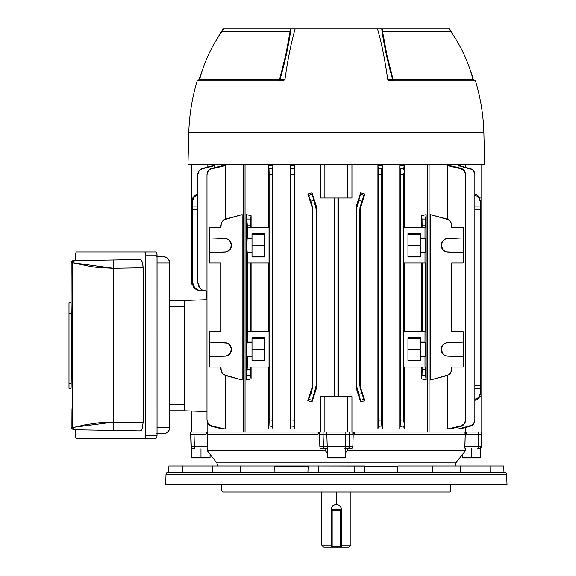 <?xml version="1.0" encoding="UTF-8"?>
<svg xmlns="http://www.w3.org/2000/svg" width="576" height="576" viewBox="0 0 576 576"><rect width="100%" height="100%" fill="white"/><g stroke="black" fill="none" stroke-linecap="round" stroke-linejoin="round"><path stroke-width="0.86" d="M331.229 508.702L331.236 508.666A5.206 5.206 0 0 0 331.128 509.717L331.128 510.761L331.524 507.715L332.647 506.038L334.325 504.914L336.334 504.511L336.334 492.019L336.334 504.511L338.335 504.914L340.013 506.038L341.136 507.715L341.539 509.717L341.539 510.761L340.495 510.761L340.495 546.156L332.165 546.156L332.165 510.761L340.495 510.761L340.495 546.156L332.165 546.156L332.165 547.2L331.128 547.2L331.128 546.156L331.128 547.2L348.826 547.2L350.906 545.119L341.539 545.119L350.906 545.119L350.906 492.019M323.849 547.2L331.128 547.2L323.842 547.2L321.754 545.119L331.128 545.119L321.754 545.119L321.754 492.019M338.191 504.857L340.654 506.815L341.539 509.717L341.539 546.156A1.044 1.044 0 0 1 340.495 547.2L340.495 546.156L341.539 546.156L341.539 547.2L340.495 547.2A1.044 1.044 0 0 0 341.539 546.156L341.539 547.2L348.811 547.2M331.423 507.989L332.647 506.038L335.318 504.612A5.206 5.206 0 0 0 334.325 504.914L333.432 505.397M335.304 504.612L338.335 504.914M341.539 509.717A5.206 5.206 0 0 0 336.161 504.511M331.128 509.717L331.524 507.715M331.128 510.761L331.128 546.156L332.165 547.2L340.495 547.2L340.495 546.156L341.539 546.156L341.539 510.761L340.495 509.717A1.044 1.044 0 0 1 341.539 510.761L340.495 510.761L340.495 509.717L340.495 510.761L331.128 510.761L331.128 546.156L332.165 546.156L331.128 546.156A1.044 1.044 0 0 0 332.165 547.2L332.165 509.717L340.495 509.717L332.165 509.717L331.128 510.761A1.044 1.044 0 0 1 332.165 509.717L332.165 510.761L331.128 510.761M221.803 490.975L222.847 492.019L449.82 492.019L450.864 490.975L221.803 490.975L450.864 490.975L450.864 484.733L450.864 490.975L449.82 492.019L222.847 492.019L221.803 490.975L221.803 484.733L221.803 490.975M190.915 432.043L207.367 432.043L206.791 432.043L206.107 434.131L206.179 432.043L193.968 432.043L193.954 434.131L190.879 434.131L191.297 446.695A2.081 2.081 90 0 0 193.37 448.704L193.09 448.704A2.081 2.081 0 0 1 191.009 446.695L190.915 432.043L193.968 432.043L194.371 446.695L207.828 446.695L207.835 447.106L207.367 432.043L207.828 446.695L194.371 446.695L193.954 434.131L206.107 434.131L206.179 432.043L206.791 432.043L206.107 434.131L190.879 434.131L190.606 432.043L191.009 446.695A2.081 2.081 0 0 0 193.09 448.704L194.911 448.704A2.081 0.54 -90 0 1 194.371 446.695A2.081 0.54 90 0 0 194.911 448.704L193.536 448.704M504.562 472.234L168.098 472.234A2.081 2.081 0 0 0 166.018 474.242L506.65 474.242A2.081 2.081 0 0 0 504.562 472.234L168.098 472.234A2.081 2.081 0 0 0 166.018 474.242L165.658 484.654L507.01 484.654L506.65 474.242L166.018 474.242L165.658 484.654A2.081 2.081 0 0 0 165.658 484.733L507.01 484.733A2.081 2.081 0 0 0 507.01 484.654L165.658 484.654A2.081 2.081 0 0 0 165.658 484.733L507.01 484.733A2.081 2.081 0 0 0 507.01 484.654L506.65 474.242A2.081 2.081 0 0 0 504.562 472.234M460.994 456.602L456.437 462.182A6.25 6.25 0 0 0 455.026 465.991A6.25 6.25 0 0 1 456.437 462.182L216.23 462.182A6.25 6.25 0 0 1 217.634 465.991A6.25 6.25 0 0 0 216.23 462.182L207.374 450.785L207.302 448.704L207.374 450.785L325.375 450.785L327.442 452.959L325.375 450.785L207.374 450.785L216.23 462.182L456.437 462.182L465.286 450.785L347.292 450.785L345.211 452.966L347.292 450.785L465.286 450.785L465.365 448.704L465.286 450.785L461.347 456.12M319.867 447.106L319.406 432.043L319.867 447.106L319.81 446.695L323.417 446.695L323.078 434.131L319.817 434.131L319.838 432.043L319.666 433.181M207.684 432.043L207.612 434.131L207.439 432.043L207.612 434.131L207.511 433.159L207.612 434.131L318.118 434.131L318.866 432.043L318.118 434.131L318.132 432.043L318.866 432.043L318.686 432.922M318.492 433.627L318.629 433.159M353.009 433.152L353.102 432.043L352.843 434.131L353.102 432.043L352.843 434.131L349.589 434.131L349.25 446.695L352.85 446.695L352.159 448.15L352.85 446.695L353.261 432.043L352.85 446.695L349.25 446.695L349.589 434.131L352.85 434.131L352.829 432.043L349.553 432.043L349.589 434.131L345.845 434.131L345.838 432.043L349.553 432.043L349.589 434.131L345.845 434.131L345.838 432.043L326.83 432.043L326.822 434.131L345.845 434.131L323.078 434.131L323.107 432.043L319.838 432.043L319.817 434.131L323.078 434.131L323.107 432.043L326.83 432.043L327.175 446.695L345.492 446.695L345.845 434.131L345.492 446.695L349.25 446.695A2.081 2.009 90 0 1 347.234 448.704L351.821 448.387L347.234 448.704A2.081 2.009 -90 0 0 349.25 446.695M353.801 432.043L354.031 433.159L353.801 432.043L354.528 432.043L354.55 434.131L354.031 433.159L354.55 434.131L354.031 433.159L354.55 434.131L465.048 434.131L465.178 432.871M465.12 433.627L465.156 433.166M207.54 433.598L207.439 432.043L207.612 434.131L318.118 434.131L318.132 432.043M352.843 434.131L352.829 432.043L245.045 432.043L245.045 164.153L245.045 432.043L243.569 432.043L243.569 164.153L243.569 432.043L207.122 432.043L207.122 421.582L207.122 432.043L319.838 432.043L319.658 433.152L319.406 432.043L319.817 434.131M352.656 447.494L351.828 448.387M464.875 448.142L465.3 432.043L464.839 446.695L478.296 446.695L478.714 434.131L466.56 434.131L465.876 432.043L466.488 432.043L466.56 434.131L465.876 432.043L465.3 432.043L466.488 432.043L466.56 434.131L478.714 434.131L478.699 432.043L466.488 432.043L481.752 432.043L481.788 434.131L478.714 434.131L478.699 432.043L481.752 432.043L481.37 446.695L481.788 434.131L480.852 434.131L481.788 434.131M207.814 447.847L207.828 446.695M321.977 448.704L320.839 448.387M325.375 450.785L325.397 448.704L325.375 450.785M354.528 432.043L354.55 434.131L465.048 434.131L464.983 432.043M478.318 446.695L464.839 446.695L464.846 447.847M344.851 448.704L347.263 448.704L347.292 450.785L345.211 452.966M480.766 448.337L481.658 446.695L481.752 432.043M352.829 432.043L465.538 432.043L465.538 427.514L465.538 432.043L429.098 432.043L429.098 164.153L429.098 432.043L427.615 432.043L427.615 164.153L427.615 432.043L352.829 432.043M364.514 466.135L364.752 472.234L364.507 465.991L354.226 465.991L354.434 472.234L354.226 465.991L240.314 465.991L240.422 472.234L240.314 465.991L212.53 465.991L274.723 465.991L274.939 472.234L274.73 466.135L308.153 466.135L307.915 472.234L308.16 465.991L318.442 465.991L318.233 472.234L318.442 465.991L397.937 466.135L364.514 466.135L364.752 472.234M397.728 472.234L397.937 466.135L397.728 472.234M397.944 465.991L432.353 465.991L397.944 465.991M345.362 448.704L347.234 448.704L345.362 448.704L345.492 446.695L345.362 448.704M322.02 448.704L327.305 448.704L326.822 434.131L323.078 434.131L323.417 446.695L327.175 446.695L327.305 448.704L325.426 448.704A2.081 2.009 -90 0 1 323.417 446.695A2.081 2.009 90 0 0 325.426 448.704L322.02 448.704M347.263 448.704L347.292 450.785M480.852 434.131L478.714 434.131L478.296 446.695A2.081 0.54 90 0 1 477.756 448.704L479.203 448.704M212.53 465.991L182.65 465.991L182.592 472.234L182.65 465.991L168.919 465.991L212.53 465.991L212.314 472.234M307.915 472.234L308.153 466.135M490.068 472.234L490.018 465.991L460.138 465.991L490.018 465.991L490.068 472.234M503.741 465.991L490.018 465.991L503.741 465.991L503.964 472.234M432.245 472.234L432.353 465.991L432.245 472.234M460.354 472.234L460.138 465.991L432.353 465.991L460.123 465.991M479.29 448.704L477.756 448.704A2.081 0.54 -90 0 0 478.296 446.695L481.37 446.695A2.081 2.081 90 0 1 479.29 448.704A2.081 2.081 -90 0 0 481.37 446.695M324.54 434.131L325.865 434.131M345.514 446.695L327.175 446.695M348.214 434.131L349.589 434.131M191.902 434.131L193.046 434.131M193.37 448.704A2.081 2.081 -90 0 1 191.297 446.695L194.371 446.695M207.828 447.494L207.792 448.15M323.417 446.695L319.81 446.695L320.011 447.494M345.413 457.646L345.413 448.704L345.413 457.646L327.254 457.646L345.413 457.646L344.664 458.078L345.413 457.646M327.254 448.704L327.254 457.646L328.003 458.078L344.664 458.078L328.003 458.078L327.254 457.646L327.254 448.704M206.186 299.678L206.186 291.002L206.186 299.678L206.986 299.65L184.32 300.442L206.986 299.65M465.876 432.043L466.488 432.043L465.876 432.043M206.179 432.043L206.791 432.043L206.179 432.043M312.3 385.286L312.854 385.373L312.343 388.591L312.854 385.373L312.854 209.268L310.781 201.233L312.725 207.641L312.343 206.05L311.782 206.136L307.807 193.99L312.005 192.758L316.109 205.452L315.576 205.538L313.848 200.232L312.005 192.758L316.109 205.452L315.576 205.538L316.08 208.757L316.613 208.67L316.613 385.97L316.08 385.884L315.576 389.102L316.109 389.182L312.005 401.882L312.113 400.342L308.693 399.233L307.807 400.644L312.005 401.882L316.109 389.182L315.576 389.102L313.848 394.402L312.005 401.882L307.807 400.644L311.782 388.498L307.807 400.644L309.197 398.016L312.343 388.591L311.782 388.498L312.3 385.286L312.3 209.354L312.854 209.268L312.854 385.373L312.3 385.286L312.3 209.354L311.782 206.136L307.807 193.99L311.782 206.136L307.807 193.99L312.005 192.758L307.807 193.99L310.781 201.233L313.848 200.232L316.08 208.757L316.613 208.67L316.109 205.452L312.005 192.758L316.109 205.452L316.613 208.67L316.613 385.97L316.483 387.598L316.613 385.97L316.08 385.884L316.08 208.757L316.08 385.884L313.848 394.402L310.781 393.408L312.725 387L312.343 388.591L311.782 388.498L307.807 400.644L312.005 401.882L316.483 387.598L312.005 401.882L307.807 400.644L311.782 388.498L312.3 385.286L312.17 386.914M246.521 380.009L251.086 378.9L246.521 380.009L246.521 214.625L247.262 227.563L247.658 227.563L247.658 237.96L247.075 238.666L246.895 243.972L247.032 251.446L247.658 252.562L247.658 262.958L247.262 262.958L247.658 342.072L247.075 342.785L246.895 348.084L247.032 355.558L247.658 356.681L247.658 367.078L247.262 367.078L246.521 380.009L246.521 214.625L251.086 215.734L246.521 214.625L251.086 215.734L251.086 227.563L251.086 215.734L250.646 219.06L251.086 215.734L246.521 214.625L247.262 225.101L250.488 225.101L250.646 219.06L247.097 219.06L250.646 219.06L250.488 227.563L250.488 225.101L247.262 225.101L247.262 227.563L269.035 227.563L269.035 262.958L247.658 262.958L247.658 252.562L252 252.562L252 256.946L264.701 256.946L264.701 233.575L252 233.575L252 237.96L247.658 237.96L247.658 227.563L269.035 227.563L269.035 262.958L247.262 262.958L247.262 331.675L269.035 331.675L269.035 367.078L247.658 367.078L247.658 356.681L252 356.681L252 361.066L264.701 361.066L264.701 337.694L252 337.694L252 342.072L247.658 342.072L247.658 331.675L269.035 331.675L269.035 367.078L247.262 367.078L246.521 380.009L251.086 378.9L250.488 367.078L250.488 369.54L247.262 369.54L250.488 369.54L250.646 375.574L247.097 375.574L250.646 375.574L251.086 378.9L246.521 380.009M351.943 396.648L351.943 432.043L351.943 396.648L347.789 396.648L347.789 432.043L347.789 396.648L320.724 396.648L320.724 432.043L320.724 396.648L324.878 396.648L324.878 432.043L324.878 396.648L351.943 396.648M338.458 197.993L338.458 396.648L338.458 197.993M351.943 164.153L351.943 197.993L347.789 197.993L351.943 197.993L351.943 164.153M421.582 378.9L421.582 367.078L421.582 378.9L426.146 380.009L421.582 378.9L426.146 380.009L425.405 367.078L403.625 367.078L403.625 331.675L425.002 331.675L425.002 342.072L420.667 342.072L420.667 337.694L407.966 337.694L407.966 361.066L420.667 361.066L420.667 356.681L425.002 356.681L425.002 367.078L425.002 356.681L425.592 355.968L425.772 350.669L425.635 343.195L425.002 342.072L425.405 262.958L403.625 262.958L403.625 227.563L425.002 227.563L425.002 237.96L420.667 237.96L420.667 233.575L407.966 233.575L407.966 256.946L420.667 256.946L420.667 252.562L425.002 252.562L425.002 262.958L425.002 252.562L425.592 251.856L425.772 246.55L425.635 239.076L425.002 237.96L425.002 227.563L425.405 227.563L426.146 214.625L426.146 380.009L425.563 375.574L422.014 375.574L421.582 378.9L422.014 375.574L425.563 375.574L425.405 369.54L422.179 369.54L422.014 375.574L422.179 367.078L422.179 369.54L425.405 369.54L425.405 367.078L403.625 367.078L403.625 331.675L425.405 331.675L425.405 262.958L403.625 262.958L403.625 227.563L425.405 227.563L425.563 219.06L422.014 219.06L422.179 227.563L422.179 225.101L425.405 225.101L422.179 225.101L421.582 215.734L426.146 214.625L426.146 380.009L421.582 378.9M421.582 227.563L421.582 215.734L422.014 219.06L425.563 219.06L426.146 214.625L421.582 215.734L426.146 214.625L421.582 215.734L421.582 227.563M404.179 165.607L404.179 227.563L404.179 165.607L399.766 165.607L404.179 165.607L403.711 168.674L404.179 165.607M400.162 426.406L399.766 429.026L400.147 426.406L403.711 425.966L404.179 429.026L403.711 425.966L400.147 426.406L399.766 429.026L404.179 429.026L404.179 367.078L404.179 429.026L399.766 429.026L399.766 165.607L400.313 173.333L400.313 421.308L399.766 429.026L399.766 165.607L400.147 168.235L403.711 168.674L400.147 168.235L399.766 165.607L400.147 168.235L403.711 168.674L403.639 169.481L403.711 168.674M382.262 165.607L382.262 429.026L377.914 429.026L377.914 165.607L382.262 165.607L382.262 429.026L381.679 420.991L381.679 173.642L382.262 165.607L377.914 165.607L378.446 173.376L378.446 421.265L377.914 429.026L377.914 165.607L378.281 168.314L381.838 168.61L382.262 165.607M360.497 207.727L360.367 385.286L360.878 388.498L364.86 400.644L360.655 401.882L356.558 389.182L356.054 385.97L356.054 208.67L356.558 205.452L360.655 192.758L364.86 193.99L360.497 207.727M207.122 164.153L207.122 167.126L207.122 164.153M197.798 174.406L198.547 171.425L200.621 169.157L213.012 165.607L214.56 165.607L214.56 167.566L214.56 165.607L213.012 165.607L201.528 168.66L199.109 170.561L197.885 173.376L197.798 174.672L199.116 170.827L201.542 168.941L214.56 165.607L202.507 168.314L199.116 170.827L197.798 174.672L197.798 282.636L197.798 174.406L197.798 282.636L199.987 288.259L198.367 285.653L197.798 282.636M206.986 174.377L207.756 171.353L209.873 169.063L222.689 165.607L225.266 165.607L225.266 219.154L225.266 165.607L222.689 165.607L210.802 168.566L208.332 170.474L206.986 174.377L208.332 170.885L210.816 168.998L225.266 165.607L211.81 168.674L211.795 168.235L208.332 170.885L206.986 174.787L206.986 420.257L208.332 424.166L210.802 426.074L222.689 429.026L225.266 429.026L222.689 429.026L211.795 426.406L208.332 423.749L206.986 419.854L207.756 423.288L209.873 425.578L211.795 426.406L211.81 425.966L208.332 423.749L206.986 420.257M225.266 375.48L225.266 429.026L211.81 425.966L225.266 429.026L225.266 375.48M220.946 225.101L220.946 227.563L220.946 225.101L222.242 221.292L225.576 219.06L242.143 214.625L242.143 380.009L223.726 374.731L221.278 371.549L220.946 367.078L220.946 369.54L220.946 367.078L209.498 367.078L209.498 331.675L220.946 331.675L220.946 262.958L220.946 331.675L220.946 262.958L209.498 262.958L209.498 227.563L220.946 227.563L221.278 223.092L223.726 219.902L242.143 214.625L242.143 380.009L225.576 375.574L237.996 378.9M465.538 167.126L465.538 164.153L465.538 167.126M465.682 420.257L464.911 423.288L462.794 425.578L449.978 429.026L447.394 429.026L447.394 375.48L447.394 429.026L449.978 429.026L461.866 426.074L464.911 423.288L465.682 420.257L464.335 423.749L461.851 425.642L447.394 429.026L460.85 425.966L460.872 426.406L460.85 425.966L464.335 423.749L465.682 419.854L465.682 174.377L464.335 170.474L461.866 168.566L449.978 165.607L447.394 165.607L449.978 165.607L460.872 168.235L460.85 168.674L464.335 170.885L465.682 174.787L464.911 171.353L462.794 169.063L460.872 168.235L460.85 168.674L464.335 170.885L465.682 174.377M447.394 219.154L447.394 165.607L460.85 168.674L447.394 165.607L447.394 219.154M434.671 378.9L447.084 375.574L430.524 380.009L430.524 214.625L448.942 219.902L451.382 223.092L451.714 227.563L463.169 227.563L463.169 237.96L446.422 238.666L444.067 239.717L442.267 241.574L441.18 245.261L442.267 248.947L444.067 250.805L446.422 251.856L463.169 252.562L463.169 262.958L451.714 262.958L451.714 331.675L463.169 331.675L463.169 342.072L446.422 342.785L444.067 343.836L442.267 345.694L441.18 349.38L442.267 353.066L444.067 354.924L446.422 355.968L463.169 356.681L463.169 367.078L451.714 367.078L451.382 371.549L448.942 374.731L430.524 380.009L430.524 214.625L447.084 219.06L450.425 221.292L451.714 225.101L451.714 227.563L451.714 225.101M474.862 174.406L473.551 170.834L472.039 169.438L458.107 165.607L458.107 167.566L458.107 165.607L459.655 165.607L458.107 165.607L471.125 168.941L473.551 170.834L474.862 174.672L474.862 419.962L474.113 422.942L472.032 425.203L458.107 429.026L458.107 427.075L458.107 429.026L459.655 429.026L458.107 429.026L471.139 425.981L474.113 423.216L474.862 420.235L474.862 174.406L474.113 171.425L472.039 169.157L459.655 165.607L472.039 169.157L474.113 171.425L474.862 174.406L474.862 420.235L473.551 423.806L470.146 426.024L472.046 425.484L473.551 424.08L474.862 420.235M404.179 262.958L404.179 331.675L404.179 262.958M421.582 331.675L421.582 262.958L421.582 331.675M422.179 262.958L422.179 331.675L422.179 262.958M403.553 421.949L403.546 173.686M356.558 205.452L360.655 192.758L360.547 194.292L363.974 195.408L364.86 193.99L360.655 192.758L364.86 193.99L360.878 206.136L360.367 209.354L359.813 209.268L360.317 206.05L360.878 206.136L364.86 193.99L362.232 200.174L359.813 209.268L359.813 385.373L359.813 209.268L360.367 209.354L360.367 385.286L359.813 385.373L361.886 393.408L359.942 387L360.317 388.591L360.878 388.498L364.86 400.644L360.655 401.882L364.86 400.644L360.878 388.498L364.86 400.644L361.886 393.408L358.819 394.402L356.58 385.884L356.054 385.97L356.558 389.182L360.655 401.882L356.558 389.182L357.091 389.102L358.819 394.402L360.655 401.882L356.558 389.182L357.091 389.102L356.58 385.884L356.58 208.757L356.58 385.884L356.054 385.97L356.054 208.67L356.58 208.757L358.819 200.232L361.886 201.233L359.942 207.641L360.317 206.05L360.878 206.136L364.86 193.99L360.655 192.758L356.558 205.452L356.054 208.67L356.58 208.757L360.655 192.758L356.558 205.452L357.091 205.538L356.558 205.452L356.054 208.67M360.367 209.347L360.389 208.699M246.895 246.55L247.118 238.5L247.032 239.076L247.118 238.5L252 238.5L252 252.022L252 233.575L264.701 233.575L264.701 256.946L252 256.946L252 252.022L247.118 252.022L246.91 247.795M247.118 342.612L252 342.612L252 342.072L247.658 342.072L247.032 343.195L247.118 342.612L252 342.612L252 356.141L252 337.694L264.701 337.694L264.701 361.066L252 361.066L252 356.141L247.118 356.141L246.996 354.924M268.488 331.675L268.488 262.958L268.488 331.675M251.086 262.958L251.086 331.675L251.086 262.958M250.488 331.675L250.488 262.958L250.488 331.675M451.714 262.958L451.714 331.675L451.714 262.958L463.169 262.958L463.169 227.563L451.714 227.563M451.714 367.078L451.714 369.54L451.714 367.078L463.169 367.078L463.169 331.675L451.714 331.675M441.67 346.846L442.267 345.694M445.19 343.195L447.71 342.612L463.169 342.072L463.169 356.681L447.71 356.141L445.19 355.558L443.081 354.082L441.18 349.38L443.081 344.678L445.543 343.051M425.772 243.972L425.671 239.717M425.542 252.022L425.002 252.562L420.667 252.562L420.667 252.022L425.542 252.022L420.667 252.022L420.667 238.5L420.667 256.946L407.966 256.946L407.966 233.575L420.667 233.575L420.667 238.5L425.542 238.5L425.542 252.022L425.772 246.55M425.772 348.084L425.542 356.141L425.635 355.558L425.542 356.141L420.667 356.141L420.667 342.612L420.667 361.066L407.966 361.066L407.966 337.694L420.667 337.694L420.667 342.612L425.542 342.612L425.758 346.846M425.635 355.558L425.671 354.924M334.21 396.648L334.21 197.993L334.21 396.648M320.724 197.993L320.724 164.153L320.724 197.993L347.789 197.993L347.789 164.153L347.789 197.993L320.724 197.993M269.05 424.519L268.956 425.966L272.52 426.406L272.376 423.288L272.902 429.026L268.488 429.026L268.488 367.078L268.488 429.026L272.902 429.026L272.354 421.308L272.354 173.333L272.902 165.607L272.902 429.026L272.52 426.406L268.956 425.966L268.488 429.026L268.956 425.966L272.52 426.406L272.902 429.026L272.902 165.607L268.488 165.607L272.902 165.607L272.362 172.318M269.021 169.459L268.956 168.674L272.52 168.235L268.956 168.674L268.488 165.607L268.488 227.563L268.488 165.607L268.992 168.998M251.086 367.078L251.086 378.9L251.086 367.078M290.916 170.071L290.822 168.61L294.379 168.314L294.746 165.607L294.746 429.026L290.405 429.026L290.405 165.607L294.746 165.607L294.746 429.026L294.221 421.265L294.221 173.376L294.746 165.607L290.405 165.607L290.988 173.642L290.988 420.991L290.405 429.026L290.405 165.607L290.822 168.61L294.379 168.314L294.746 165.607L294.314 169.157M246.895 350.669L246.895 348.084M247.032 239.076L246.996 239.717M269.05 170.122L269.114 421.877M269.021 169.481L269.114 172.692M202.442 290.102L205.402 290.93L200.074 290.47L206.986 291.074L202.442 290.102L199.987 288.259L201.132 289.296M194.659 287.798L192.47 282.168L192.47 209.268L197.798 209.297L192.47 209.268L192.47 282.168L193.73 286.567L197.114 289.642L194.659 287.798M205.402 290.93L200.074 290.47L197.114 289.642M198.554 290.189L196.265 289.562L193.802 287.719L191.614 282.096L191.614 197.993L191.614 282.096M194.933 288.749L193.802 287.719M197.705 290.117L196.265 289.562M192.182 285.113L191.758 283.63M192.47 208.757L192.47 200.232L192.47 208.757M191.614 411.062L191.614 432.043L191.614 411.062M474.862 209.297L480.197 209.268L480.197 385.373L474.862 385.344L480.197 385.373L480.197 200.232L480.197 209.268L474.862 209.297M481.046 197.993L481.046 396.648L481.046 197.993M480.197 385.884L480.197 393.408L480.197 385.884M480.197 393.408L478.663 397.289L476.928 398.592L474.818 399.233L477.857 398.016L479.318 396.432L480.197 393.408L480.197 394.402L479.801 396.49L478.663 398.318L480.197 394.402L480.197 388.591L474.862 388.555L480.197 388.591L480.197 385.373M324.878 164.153L324.878 197.993L324.878 164.153M334.721 197.993L334.721 396.648L334.721 197.993M337.946 197.993L337.946 396.648L337.946 197.993M220.946 262.958L209.498 262.958L209.498 252.562L226.238 251.856L229.586 249.962L230.99 247.795L231.487 245.261L230.99 242.726L229.586 240.559L227.47 239.076L224.957 238.5L209.498 237.96L209.498 227.563L220.946 227.563M224.957 356.141A6.768 6.768 0 0 0 231.487 349.38L229.586 354.082L227.47 355.558L224.957 356.141L209.498 356.681L226.238 355.968L229.586 354.082L230.99 351.914L231.487 349.38L230.99 346.846L229.586 344.678L226.238 342.785L209.498 342.072L209.498 367.078L220.946 367.078M381.744 424.57L381.679 419.962L378.446 420.235L378.446 174.406L381.679 174.672L381.679 419.998L378.446 420.235L378.425 423.216M403.553 421.913L403.538 419.854L400.313 420.257L400.313 174.377L403.538 174.787L403.538 419.854L400.313 420.257L400.298 422.323M294.221 421.265L294.221 420.235L290.988 419.962L290.988 174.672L294.221 174.406L294.221 420.235L290.988 419.962L290.405 429.026L294.746 429.026L294.379 426.319L290.822 426.024L294.379 426.319L294.746 429.026L294.379 426.319L290.822 426.024M272.354 420.257L272.362 422.323L272.354 420.257L269.122 419.854L269.122 174.787L272.354 174.377L272.354 420.257L269.122 419.854L268.956 425.966M381.773 425.203L381.838 426.024L378.281 426.319L378.353 425.484L377.914 429.026L382.262 429.026L381.838 426.024L378.281 426.319L377.914 429.026L378.374 424.994M294.264 424.08L294.35 425.981M290.894 169.438L290.988 174.672L294.221 174.406L294.242 171.425M290.858 425.693L290.887 425.225M290.916 424.57L290.945 423.806M381.679 174.636L378.446 174.406L378.403 170.546M378.403 170.554L377.914 165.607L378.281 168.314L381.838 168.61L378.281 168.314L378.353 169.157L378.288 168.365M381.744 170.071L381.722 170.842M400.147 426.406L400.262 424.159L400.147 426.406M400.284 171.353L400.313 174.319M403.546 173.736L403.538 174.787L400.313 174.377L400.298 172.31M400.262 170.474L400.212 169.063M459.655 429.026L470.16 426.319L459.655 429.026M434.671 215.734L447.084 219.06M225.576 219.06L237.996 215.734M272.506 168.235L272.455 169.063M272.376 171.353L272.354 174.377L269.122 174.787L269.114 172.721M451.714 369.54L450.425 373.342L447.084 375.574M400.284 423.288L400.262 424.166M294.228 422.258L294.242 423.216M294.314 425.434L294.379 426.283M272.398 424.202L272.419 424.793M225.576 375.574L222.242 373.342L220.946 369.54M269.114 421.913L269.078 423.749M272.376 423.288L272.362 422.323M381.679 174.672L381.773 169.438M481.054 432.043L481.054 396.648L479.736 396.648L481.054 396.648L481.054 432.043M478.663 398.318L476.928 399.658L474.818 400.342L476.928 399.658L478.663 398.318M481.054 197.993L479.736 197.993L481.054 197.993L481.054 164.153L481.054 197.993M192.931 197.993L191.614 197.993L191.614 164.153L191.614 197.993L192.931 197.993M480.197 200.232L478.663 196.322L479.801 198.151L480.197 201.233L478.663 197.352L476.928 196.049L474.818 195.408L476.928 196.049L478.663 197.352L479.801 199.152L480.197 201.233L480.197 206.05L474.862 206.078L480.197 206.05L480.197 209.268M478.663 196.322L476.928 194.976L474.818 194.292L476.928 194.976L478.663 196.322M192.47 200.232L192.866 198.151L194.004 196.322L192.47 201.233L194.004 197.352L195.739 196.049L197.849 195.408L195.739 196.049L194.004 197.352L192.866 199.152L192.47 201.233L192.47 206.05L197.798 206.078L192.47 206.05L192.47 209.268M194.004 196.322L195.739 194.976L197.849 194.292L195.739 194.976L194.004 196.322M307.807 193.99L308.693 195.408L312.113 194.292L312.005 192.758L307.807 193.99M364.86 400.644L363.974 399.233L360.547 400.342L360.655 401.882L364.86 400.644M310.781 201.233L313.848 200.232L312.113 194.292L308.693 195.408L310.781 201.233M358.819 200.232L361.886 201.233L363.974 195.408L360.547 194.292L358.819 200.232M313.848 394.402L310.781 393.408L308.693 399.233L312.113 400.342L313.848 394.402M361.886 393.408L358.819 394.402L360.547 400.342L363.974 399.233L361.886 393.408M360.317 388.591L359.813 385.373L360.367 385.286L360.878 388.498L360.317 388.591M312.343 206.05L312.854 209.268L312.3 209.354L311.782 206.136L312.343 206.05M316.109 389.182L316.613 385.97M356.054 385.97L356.558 389.182M316.613 208.67L316.109 205.452M206.986 411.595L184.32 410.803L184.32 300.442L184.32 410.803L206.986 411.595M200.074 290.47L199.217 290.39M220.946 331.675L209.498 331.675L209.498 342.072L227.16 343.066M226.246 251.856A6.768 6.768 0 0 0 231.487 245.261L229.586 249.962L227.47 251.446L224.957 252.022L209.498 252.562L209.498 237.96L224.957 238.5L227.47 239.076L229.586 240.559L231.487 245.261A6.768 6.768 0 0 0 227.477 239.076M224.957 252.022L226.238 251.856A6.768 6.768 0 0 1 224.964 252.022M230.99 346.846L230.393 345.694M226.238 342.785L224.957 342.612A6.768 6.768 0 0 1 226.238 342.785M227.47 343.195L229.586 344.678L231.487 349.38A6.768 6.768 0 0 0 226.246 342.785M247.032 355.558L246.96 354.082L247.032 355.558M246.895 349.38L246.96 354.082L246.895 349.38M247.032 343.195L246.96 344.678L247.032 343.195M246.96 249.962L246.96 240.559L247.032 251.446M425.707 344.678L425.707 354.082L425.635 343.195M447.71 252.022L445.19 251.446L443.081 249.962L441.18 245.261A6.768 6.768 0 0 0 447.71 252.022L463.169 252.562L463.169 237.96L447.71 238.5A6.768 6.768 0 0 0 441.18 245.261L443.081 240.559L445.19 239.076L447.71 238.5M447.696 342.612A6.768 6.768 0 0 0 445.19 355.558M264.701 338.551L252 338.551L264.701 338.551M252 360.209L264.701 360.209L252 360.209M252 349.38L264.701 349.38L252 349.38M264.701 234.432L252 234.432L264.701 234.432M252 256.09L264.701 256.09L252 256.09M252 245.261L264.701 245.261L252 245.261M247.118 356.141L247.658 356.681L252 356.681L252 356.141L247.118 356.141M247.118 252.022L247.658 252.562L252 252.562L252 252.022L247.118 252.022M252 237.96L247.658 237.96L247.118 238.5L252 238.5L252 237.96M420.667 360.209L407.966 360.209L420.667 360.209M407.966 338.551L420.667 338.551L407.966 338.551M420.667 349.38L407.966 349.38L420.667 349.38M420.667 256.09L407.966 256.09L420.667 256.09M407.966 234.432L420.667 234.432L407.966 234.432M420.667 245.261L407.966 245.261L420.667 245.261M425.542 342.612L420.667 342.612L420.667 342.072L425.002 342.072L425.542 342.612M420.667 356.681L420.667 356.141L425.542 356.141L425.002 356.681L420.667 356.681M425.542 238.5L420.667 238.5L420.667 237.96L425.002 237.96L425.542 238.5M450.814 31.673L382.608 31.702C384.746 46.274 388.231 62.136 393.055 79.301L393.89 80.856L392.602 79.38L387.698 79.38C384.833 59.018 381.42 42.163 377.467 28.8C381.42 42.163 384.833 59.018 387.698 79.38L392.602 79.38C387.403 60.97 383.767 44.114 381.708 28.8L448.776 28.8L450.857 31.673L382.608 31.702L450.878 31.702L382.608 31.702L386.82 54.526L393.055 79.301L392.602 79.38A2.081 1.354 -90 0 0 393.89 80.856A2.081 0.864 90 0 1 393.055 79.301L472.975 79.301A2.081 2.081 0 0 0 474.991 80.856M284.954 79.38L283.961 80.302L280.037 80.856L197.208 80.856A196.985 196.985 0 0 0 188.784 132.919L483.883 132.919A196.985 196.985 0 0 0 475.459 80.856L392.63 80.856L388.699 80.302L387.713 79.38L388.699 80.302L392.63 80.856L475.459 80.856A196.985 196.985 0 0 1 483.883 132.919L188.784 132.919L187.963 164.153L484.697 164.153L483.883 132.919L484.697 164.153L187.963 164.153L188.784 132.919A196.985 196.985 0 0 1 197.208 80.856L280.037 80.856L283.961 80.302L284.954 79.38M377.467 28.8L295.2 28.8C291.247 42.163 287.834 59.018 284.969 79.38C287.834 59.018 291.247 42.163 295.2 28.8L382.198 28.8L382.608 31.673L382.198 28.8L448.747 28.8M224.489 28.8L290.47 28.8L290.059 31.673L290.47 28.8L290.959 28.8C288.871 44.222 285.242 61.085 280.066 79.38L279.612 79.301L285.826 54.612L290.052 31.702L221.789 31.702L290.146 31.673L221.803 31.673L223.884 28.8L290.959 28.8L286.668 53.021L280.066 79.38L284.969 79.38L280.066 79.38A2.081 1.354 -90 0 1 278.777 80.856A2.081 1.354 90 0 0 280.066 79.38L279.612 79.301C284.414 62.237 287.899 46.375 290.052 31.702L221.854 31.673M221.803 31.673L221.782 31.702C211.565 46.246 204.199 62.107 199.685 79.301L279.612 79.301A2.081 0.864 -90 0 1 278.777 80.856A2.081 0.864 90 0 0 279.612 79.301L199.692 79.301L197.676 80.856M381.708 28.8L385.97 52.92L392.602 79.38L472.975 79.301C468.468 62.107 461.102 46.246 450.878 31.702L450.864 31.673M414.583 28.8L415.951 28.8M415.879 31.673L415.289 31.673M341.208 28.8L340.15 28.8M340.646 28.8L341.251 28.8M376.38 28.8L375.091 28.8M386.417 28.8L385.38 28.8M385.913 31.673L386.561 31.673M387.317 31.673L388.037 31.673M410.544 28.8L409.903 28.8L410.544 28.8M429.905 28.8L429.487 28.8M428.897 28.8L427.601 28.8M419.17 28.8L418.406 28.8M394.106 28.8L392.184 28.8M396.324 28.8L396.893 28.8M401.465 28.8L400.802 28.8M383.738 28.8L383.27 28.8M377.172 28.8L379.85 28.8M377.359 28.8L378.065 28.8M405.346 28.8L404.662 28.8M403.927 28.8L403.294 28.8M413.244 31.673L413.662 31.673M417.37 28.8L417.751 28.8M432.814 28.8L433.526 28.8L432.814 28.8M434.254 28.8L434.894 28.8M423.828 28.8L424.476 28.8M406.087 28.8L406.706 28.8M369.367 28.8L367.358 28.8M411.797 28.8L412.214 28.8M393.48 28.8L392.587 28.8M374.076 28.8L373.658 28.8M373.968 28.8L374.566 28.8L373.968 28.8M351.554 28.8L350.676 28.8M378.18 28.8L379.181 28.8M361.426 28.8L360.878 28.8M354.406 28.8L354.01 28.8M340.798 28.8L340.214 28.8M340.783 28.8L341.446 28.8L340.783 28.8M340.69 28.8L339.883 28.8M332.561 28.8L331.798 28.8M331.222 28.8L331.87 28.8M318.658 28.8L318.247 28.8L318.658 28.8M287.28 28.8L286.891 28.8M298.102 28.8L298.692 28.8M299.009 28.8L298.591 28.8M301.608 28.8L300.809 28.8L301.608 28.8M283.853 28.8L283.046 28.8M271.202 28.8L271.67 28.8M306.734 28.8L307.181 28.8M321.84 28.8L321.149 28.8M305.093 28.8L303.804 28.8M304.747 28.8L304.301 28.8M303.3 28.8L302.832 28.8M269.791 28.8L267.322 28.8M269.374 28.8L268.006 28.8M296.28 28.8L296.885 28.8L296.28 28.8M278.15 28.8L278.561 28.8M279.158 28.8L280.476 28.8M260.446 28.8L260.863 28.8M262.872 31.673L262.231 31.673M237.766 28.8L238.421 28.8M254.916 28.8L255.298 28.8M292.81 28.8L295.085 28.8M298.238 28.8L297.576 28.8M262.123 28.8L261.454 28.8M302.94 28.8L302.436 28.8M245.066 28.8L242.755 28.8M274.572 28.8L276.775 28.8M258.566 31.673L257.998 31.673M256.867 28.8L258.084 28.8M247.932 28.8L248.436 28.8M284.213 31.673L283.702 31.673M292.298 28.8L293.486 28.8M306.446 28.8L307.116 28.8M318.636 28.8L319.039 28.8M319.738 28.8L318.535 28.8M312.761 28.8L311.616 28.8M364.543 28.8L364.961 28.8M366.221 28.8L366.862 28.8M362.556 28.8L362.095 28.8M361.058 28.8L359.28 28.8M355.687 28.8L354.989 28.8M406.678 31.673L406.174 31.673M406.534 28.8L407.038 28.8M352.109 28.8L352.577 28.8M331.416 28.8L332.042 28.8M324.475 28.8L325.627 28.8M323.006 28.8L323.575 28.8M331.848 28.8L331.171 28.8M340.87 28.8L340.258 28.8M339.847 28.8L340.222 28.8M473.566 79.38L474.487 80.813L473.566 79.38L472.399 79.38L473.566 79.38M199.102 79.38L200.261 79.38L199.102 79.38L198.173 80.813L198.986 79.704L204.343 64.627M214.97 42.3L223.2 28.8L231.113 28.8M449.467 28.8L457.69 42.3M468.317 64.627L473.069 77.81M225.31 28.8L224.453 28.8M295.193 28.8L290.959 28.8M200.311 79.301L200.002 79.978M355.068 28.8L354.708 28.8M355.133 28.8L355.558 28.8M358.366 28.8L358.819 28.8L358.366 28.8M359.402 28.8L358.79 28.8M349.819 28.8L349.229 28.8M331.992 28.8L332.777 28.8M322.848 28.8L322.222 28.8M317.959 28.8L317.534 28.8M312.998 28.8L313.38 28.8M313.848 28.8L313.258 28.8M314.33 28.8L313.877 28.8M330.379 28.8L329.904 28.8M330.494 28.8L331.214 28.8L330.494 28.8M321.07 28.8L322.344 28.8M341.647 28.8L342.166 28.8M342.288 28.8L341.856 28.8M156.794 433.714L163.498 433.714L166.183 433.102L168.696 430.934L169.718 428.054M169.589 261.554L167.911 258.538L165.298 256.975L156.794 256.716M184.32 404.561L184.32 306.691L184.32 404.561L169.747 404.561L184.32 404.561M169.747 410.803L184.32 410.803L169.747 410.803M169.747 306.691L184.32 306.691L169.747 306.691M184.32 300.442L169.747 300.442L184.32 300.442M169.747 427.464L169.747 262.958L157.046 262.958L169.747 262.958A6.25 6.25 0 0 0 163.498 256.716A6.25 6.25 0 0 1 169.747 262.958L169.747 427.464L157.046 427.464L169.747 427.464A6.25 6.25 0 0 1 163.498 433.714A6.25 6.25 0 0 0 169.747 427.464M168.689 259.481L167.069 257.832L165.298 256.975L157.046 256.716M169.344 260.755L169.056 260.107M157.046 433.714L165.298 433.447L167.069 432.59L168.696 430.934M129.305 430.718L73.224 429.739L71.179 427.658L71.179 422.258L71.179 427.658L72.49 427.68L72.49 262.742L71.179 262.764L71.179 268.164L71.179 262.764L72.49 262.742L72.49 427.68L85.133 424.807L98.143 422.87L113.35 422.114L143.107 422.633L143.042 266.105L142.229 261.821L140.767 259.654L129.305 259.704M140.22 430.913L141.293 430.33L142.229 428.594L143.107 422.633L113.35 422.114L71.179 427.658L73.224 429.739L140.22 430.913L141.293 430.33L142.229 428.594L143.107 422.633L143.107 267.79L113.35 268.308L113.35 422.114L113.35 268.308L98.143 267.552L91.238 266.659L72.49 262.742L113.35 268.308L143.107 267.79L142.596 263.066L140.767 259.654L113.35 259.985L140.22 259.517M71.107 280.231L71.093 281.57M71.172 271.728L71.179 262.764L73.224 260.683L74.534 260.662L73.224 260.683L71.179 262.764L71.078 302.666L71.129 278.431M155.974 438.502L156.737 437.587L157.046 435.377L157.025 254.441L155.974 251.921L144.763 251.921L145.519 252.835L145.836 255.046L145.519 437.587L144.763 438.502L76.284 438.502L75.233 435.989L75.211 429.775L75.29 436.572L76.284 438.502L155.974 438.502L156.737 437.587L157.046 435.377L145.836 435.377L145.836 255.046L157.046 255.046L157.046 435.377L145.836 435.377L145.519 437.587L144.763 438.502L155.974 438.502M75.211 260.647L75.29 253.85L76.284 251.921L144.763 251.921L76.284 251.921L75.29 253.85L75.211 260.647M74.534 260.662L113.35 259.985L113.35 268.308L113.35 259.985L74.534 260.662L72.49 262.742L74.534 260.662M71.086 302.666L71.705 345.175L71.086 388.289L68.99 388.289L71.086 388.289L71.086 383.285L68.99 383.285L68.99 388.289L68.99 383.285L71.086 383.285L71.424 372.19L71.705 348.43L71.086 313.596L68.99 313.596L68.99 383.285L68.99 313.596L71.086 313.596L71.086 302.666L68.99 302.666L68.99 313.596L68.99 302.666L71.086 302.666M113.35 422.114L113.35 430.445L113.35 422.114M72.49 427.68L74.534 429.768L72.49 427.68M71.179 270.418L71.143 276.566M71.777 261.302L71.33 261.979M73.224 260.683L71.179 262.764L73.224 260.683L72.533 260.813M72.317 260.906L71.921 261.166M73.224 429.739L71.179 427.658L71.179 422.258L71.179 427.658L73.224 429.739L71.179 427.658M71.15 414.288L71.093 408.838M145.836 255.046L157.046 255.046L156.737 252.835L155.974 251.921L144.763 251.921L145.519 252.835L145.836 255.046M471.686 457.646L480.766 457.646L471.686 457.646L471.686 458.078L480.017 458.078L471.686 458.078L471.686 457.646L462.607 457.646L471.686 457.646L471.686 448.704L471.686 457.646M463.356 458.078L471.686 458.078L463.356 458.078L462.607 457.646L462.607 454.399M200.981 457.646L200.981 448.704L200.981 457.646L191.902 457.646L200.981 457.646L200.981 458.078L200.981 457.646L210.06 457.646L200.981 457.646M192.65 458.078L209.311 458.078L192.65 458.078L191.902 457.646L191.902 447.667M168.919 465.991L168.703 472.234M71.129 278.222L71.165 273.586M71.1 409.658L71.107 410.062M71.114 410.58L71.179 421.675M480.017 458.078L480.766 457.646L480.766 447.667M210.06 454.399L210.06 457.646L209.311 458.078"/></g></svg>
